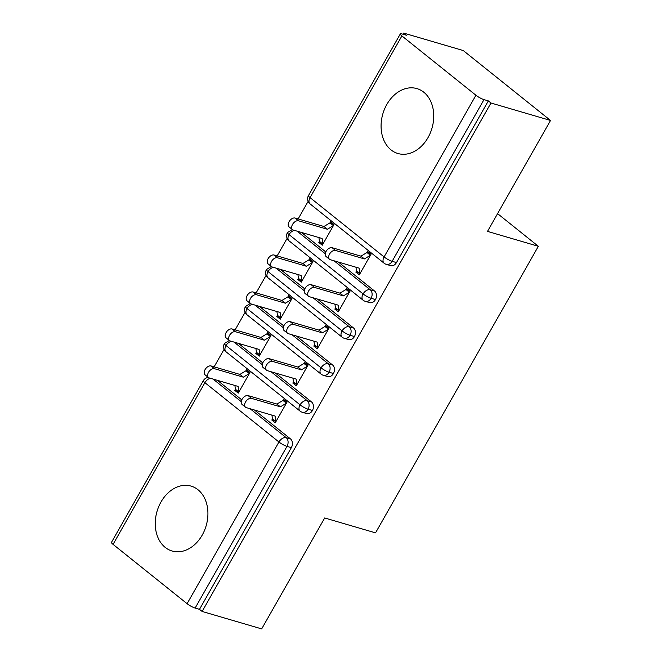 <?xml version="1.0" encoding="UTF-8"?>
<svg xmlns="http://www.w3.org/2000/svg" width="662" height="662" viewBox="0 0 662 662"><rect width="100%" height="100%" fill="white"/><g stroke="black" fill="none" stroke-linecap="round" stroke-linejoin="round"><path stroke-width="0.99" d="M428.033 137.58A33.82 25.595 106.3 0 1 397.895 153.501A33.82 25.595 106.3 0 1 386.782 104.53A33.82 25.595 106.3 0 1 416.919 88.6A33.82 25.595 106.3 0 1 428.033 137.58M202.216 535.086A33.82 25.595 106.3 0 1 172.079 551.016A33.82 25.595 106.3 0 1 160.965 502.036A33.82 25.595 106.3 0 1 191.103 486.115A33.82 25.595 106.3 0 1 202.216 535.086M403.712 33.1L406.36 35.218L402.008 33.944A6.504 1.266 29.6 0 0 400.32 33.911A6.504 1.266 29.6 0 0 401.9 35.93L475.937 95.245A6.504 1.266 29.6 0 0 483.98 99.614L488.333 100.889L490.972 103.007L550.519 120.459L463.251 50.544L403.712 33.1L403.059 34.25M308.136 201.347L298.14 218.94M287.134 238.32L277.138 255.913M266.124 275.301L256.128 292.894M245.122 312.282L235.126 329.875M224.112 349.255L214.116 366.847M550.519 120.459L487.497 231.386L538.338 246.289L497.584 213.636M538.338 246.289L375.536 532.86L324.694 517.965L261.68 628.9L202.142 611.456L199.494 609.338L291.346 447.653L286.994 446.378L195.141 608.064L199.494 609.338M195.141 608.064A6.504 1.266 -150.4 0 1 187.098 603.686L113.061 544.371A6.504 1.266 -150.4 0 1 111.481 542.352L203.333 380.667A6.504 1.266 -150.4 0 0 204.914 382.686L113.061 544.371M490.972 103.007L202.142 611.456M245.536 407.229L242.102 404.474A5.42 3.384 -51.3 0 1 242.449 398.681A5.42 3.384 -51.3 0 1 248.118 395.619L251.552 398.375A5.42 3.384 128.7 0 0 245.883 401.429A5.42 3.384 128.7 0 0 245.536 407.229A5.42 3.384 128.7 0 0 246.297 407.618L275.119 416.067L275.888 421.686L272.454 418.93L271.825 420.039L275.003 420.966M271.825 420.039L275.26 422.795L287.027 402.082L283.584 399.335L282.955 400.444L286.133 401.371M249.111 371.713L245.941 370.778L246.57 369.669L250.004 372.425L238.246 393.137L234.803 390.381L237.981 391.308M234.911 385.474L235.432 389.273L234.803 390.381M217.409 380.344L241.779 399.865M254.431 410.001L290.527 438.923A6.504 4.924 106.3 0 1 291.346 447.653M488.333 100.889L396.48 262.574A6.504 4.924 106.3 0 1 390.688 265.644L386.335 264.37A6.504 4.924 -73.7 0 0 392.127 261.3L396.48 262.574M301.433 232.436L325.803 251.957M338.456 262.094L374.56 291.015A6.504 4.924 106.3 0 1 375.478 299.555A6.504 4.924 106.3 0 1 369.677 302.617L365.333 301.342A6.504 4.924 -73.7 0 0 371.125 298.281L375.478 299.555M329.56 259.322L326.126 256.566A5.42 3.384 -51.3 0 1 326.474 250.766A5.42 3.384 -51.3 0 1 332.142 247.712L335.576 250.468A5.42 3.384 128.7 0 0 329.908 253.521A5.42 3.384 128.7 0 0 329.56 259.322A5.42 3.384 128.7 0 0 330.33 259.711L359.143 268.151L359.913 273.77L356.479 271.015L355.85 272.132L359.284 274.879L371.051 254.175L367.609 251.419L366.98 252.528L370.157 253.463M318.827 242.466L322.27 245.221L334.029 224.517L330.595 221.762L329.966 222.871L323.941 226.495L295.12 218.055L298.554 220.81A5.42 3.384 128.7 0 0 292.885 223.864A5.42 3.384 128.7 0 0 292.546 229.656A5.42 3.384 128.7 0 0 293.307 230.053L322.121 238.494L322.899 244.113L319.456 241.357L318.827 242.466L322.005 243.401M280.423 269.409L304.793 288.93M317.446 299.067L353.549 327.996A6.504 4.924 106.3 0 1 354.468 336.536A6.504 4.924 106.3 0 1 348.675 339.598L344.323 338.323A6.504 4.924 -73.7 0 0 350.115 335.262L354.468 336.536M308.558 296.295L305.116 293.539A5.42 3.384 -51.3 0 1 305.463 287.747A5.42 3.384 -51.3 0 1 311.132 284.693L314.574 287.44A5.42 3.384 128.7 0 0 308.906 290.502A5.42 3.384 128.7 0 0 308.558 296.295A5.42 3.384 128.7 0 0 309.32 296.692L338.141 305.132L338.911 310.751L335.477 307.995L334.84 309.104L338.282 311.86L350.041 291.156L346.607 288.4L345.978 289.509L349.155 290.436M297.826 279.447L301.26 282.202L313.027 261.49L309.584 258.743L308.955 259.852L302.931 263.476L274.118 255.027L277.552 257.783A5.42 3.384 128.7 0 0 271.883 260.836A5.42 3.384 128.7 0 0 271.536 266.637A5.42 3.384 128.7 0 0 272.297 267.026L301.119 275.475L301.889 281.093L298.454 278.338L297.826 279.447L301.003 280.374M259.421 306.39L283.791 325.911M296.444 336.048L332.547 364.969A6.504 4.924 106.3 0 1 333.466 373.509A6.504 4.924 106.3 0 1 327.665 376.57L323.321 375.296A6.504 4.924 -73.7 0 0 329.113 372.234L333.466 373.509M287.548 333.276L284.114 330.52A5.42 3.384 -51.3 0 1 284.461 324.719A5.42 3.384 -51.3 0 1 290.13 321.666L293.564 324.421A5.42 3.384 128.7 0 0 287.896 327.475A5.42 3.384 128.7 0 0 287.548 333.276A5.42 3.384 128.7 0 0 288.309 333.665L317.131 342.113L317.901 347.732L314.467 344.976L313.838 346.085L317.272 348.841L329.039 328.129L325.596 325.373L324.968 326.482L328.145 327.417M276.815 316.428L280.258 319.175L292.016 298.471L288.582 295.715L287.953 296.824L281.929 300.449L253.107 292.008L256.542 294.764A5.42 3.384 128.7 0 0 250.873 297.817A5.42 3.384 128.7 0 0 250.534 303.618A5.42 3.384 128.7 0 0 251.295 304.007L280.109 312.447L280.887 318.066L277.444 315.319L276.815 316.428L279.993 317.355M238.411 343.363L262.781 362.892M275.433 373.029L311.537 401.95A6.504 4.924 106.3 0 1 312.456 410.49A6.504 4.924 106.3 0 1 306.663 413.551L302.311 412.277A6.504 4.924 -73.7 0 0 308.103 409.215L312.456 410.49M266.546 370.248L263.104 367.501A5.42 3.384 -51.3 0 1 263.451 361.7A5.42 3.384 -51.3 0 1 269.12 358.647L272.562 361.402A5.42 3.384 128.7 0 0 266.894 364.456A5.42 3.384 128.7 0 0 266.546 370.248A5.42 3.384 128.7 0 0 267.307 370.646L296.129 379.086L296.899 384.705L293.456 381.949L292.827 383.058L296.27 385.814L308.029 365.11L304.594 362.354L303.966 363.463L307.143 364.39M255.813 353.4L259.247 356.156L271.015 335.452L267.572 332.696L266.943 333.805L260.919 337.43L232.097 328.989L235.54 331.736A5.42 3.384 128.7 0 0 229.871 334.798A5.42 3.384 128.7 0 0 229.524 340.591A5.42 3.384 128.7 0 0 230.285 340.988L259.107 349.428L259.876 355.047L256.442 352.292L255.813 353.4L258.991 354.336M229.325 340.433L224.451 343.495A6.504 1.266 29.6 0 0 224.443 343.504A6.504 1.266 29.6 0 0 226.023 345.523L300.06 404.838A6.504 1.266 29.6 0 0 308.103 409.215A6.504 4.924 -73.7 0 0 307.185 400.675L311.537 401.95M292.827 383.058L296.005 383.993M313.838 346.085L317.015 347.012M334.84 309.104L338.017 310.039M355.85 272.132L359.027 273.058M250.327 303.453L245.453 306.523A6.504 1.266 29.6 0 0 245.453 306.531A6.504 1.266 29.6 0 0 247.025 308.542L321.07 367.865A6.504 1.266 29.6 0 0 329.113 372.234A6.504 4.924 -73.7 0 0 328.195 363.695L332.547 364.969M271.337 266.48L266.463 269.542A6.504 1.266 29.6 0 0 266.455 269.55A6.504 1.266 29.6 0 0 268.036 271.569L342.072 330.884A6.504 1.266 29.6 0 0 350.115 335.262A6.504 4.924 -73.7 0 0 349.197 326.722L353.549 327.996M292.347 229.499L287.465 232.569A6.504 1.266 29.6 0 0 289.037 234.588L363.082 293.911A6.504 1.266 29.6 0 0 371.125 298.281A6.504 4.924 -73.7 0 0 370.207 289.741L374.56 291.015M248.118 395.619L276.931 404.068L282.955 400.444L286.398 403.191L280.374 406.824L276.931 404.068M272.454 418.93L271.933 415.132M251.552 398.375L280.374 406.824M208.522 377.572L205.079 374.816A5.42 3.384 -51.3 0 1 205.427 369.015A5.42 3.384 -51.3 0 1 211.095 365.962L214.529 368.717A5.42 3.384 128.7 0 0 208.861 371.771A5.42 3.384 128.7 0 0 208.522 377.572A5.42 3.384 128.7 0 0 209.283 377.961L238.097 386.409L238.874 392.028L235.432 389.273M211.095 365.962L239.917 374.411L245.941 370.778L249.375 373.534L243.351 377.166L214.529 368.717M239.917 374.411L243.351 377.166M269.12 358.647L297.941 367.087L303.966 363.463L307.4 366.218L301.375 369.843L297.941 367.087M293.456 381.949L292.935 378.151M272.562 361.402L301.375 369.843M290.13 321.666L318.943 330.115L324.968 326.482L328.41 329.237L322.386 332.862L318.943 330.115M314.467 344.976L313.945 341.178M293.564 324.421L322.386 332.862M311.132 284.693L339.954 293.134L345.978 289.509L349.412 292.265L343.388 295.889L339.954 293.134M335.477 307.995L334.947 304.197M314.574 287.44L343.388 295.889M332.142 247.712L360.955 256.153L366.98 252.528L370.422 255.284L364.398 258.908L360.955 256.153M356.479 271.015L355.957 267.225M335.576 250.468L364.398 258.908M229.524 340.591L226.09 337.835A5.42 3.384 -51.3 0 1 226.429 332.043A5.42 3.384 -51.3 0 1 232.097 328.989M270.121 334.732L266.943 333.805L270.377 336.561L264.353 340.185L235.54 331.736M255.921 348.493L256.442 352.292M260.919 337.43L264.353 340.185M250.534 303.618L247.092 300.862A5.42 3.384 -51.3 0 1 247.439 295.062A5.42 3.384 -51.3 0 1 253.107 292.008M291.123 297.759L287.953 296.824L291.388 299.58L285.363 303.204L256.542 294.764M276.923 311.521L277.444 315.319M281.929 300.449L285.363 303.204M271.536 266.637L268.102 263.881A5.42 3.384 -51.3 0 1 268.449 258.089A5.42 3.384 -51.3 0 1 274.118 255.027M312.133 260.778L308.955 259.852L312.398 262.599L306.374 266.232L277.552 257.783M297.933 274.54L298.454 278.338M302.931 263.476L306.374 266.232M292.546 229.656L289.104 226.909A5.42 3.384 -51.3 0 1 289.451 221.108A5.42 3.384 -51.3 0 1 295.12 218.055M333.135 223.797L329.966 222.871L333.4 225.626L327.376 229.251L298.554 220.81M318.935 237.559L319.456 241.357M323.941 226.495L327.376 229.251M187.098 603.686L278.95 442.001L204.914 382.686A6.504 4.055 -51.3 0 1 210.392 378.292M250.079 408.727L286.183 437.648A6.504 4.924 -73.7 0 1 286.994 446.378A6.504 1.266 -150.4 0 1 278.95 442.001A6.504 4.055 -51.3 0 1 286.183 437.648L290.527 438.923M401.9 35.93L310.048 197.615L384.084 256.93L475.937 95.245M483.98 99.614L392.127 261.3A6.504 1.266 29.6 0 1 384.084 256.93A6.504 4.055 -51.3 0 0 384.101 263.203A6.504 6.504 0 0 0 386.335 264.37M400.32 33.911L308.467 195.596A6.504 1.266 29.6 0 0 310.048 197.615A6.504 4.055 -51.3 0 0 310.056 203.879L384.101 263.203M213.056 379.069L241.241 401.644M302.311 412.277A6.504 6.504 0 0 1 300.076 411.11A6.504 4.055 -51.3 0 1 300.06 404.838A6.504 4.055 -51.3 0 1 307.185 400.675L271.081 371.746M300.076 411.11L226.032 351.795A6.504 4.055 -51.3 0 1 226.023 345.523A6.504 4.055 -51.3 0 1 231.394 341.311M234.058 342.089L262.243 364.671M255.069 305.116L283.253 327.69M292.091 334.773L328.187 363.695A6.504 4.055 -51.3 0 0 321.07 367.865A6.504 4.055 -51.3 0 0 321.078 374.129A6.504 6.504 0 0 0 323.321 375.296M276.079 268.135L304.255 290.717M313.093 297.792L349.197 326.722A6.504 4.055 -51.3 0 0 342.072 330.884A6.504 4.055 -51.3 0 0 342.089 337.157A6.504 6.504 0 0 0 344.323 338.323M297.081 231.154L325.265 253.736M334.103 260.82L370.207 289.741M321.078 374.129L247.042 314.814A6.504 4.055 -51.3 0 1 247.025 308.542A6.504 4.055 -51.3 0 1 252.404 304.33M342.089 337.157L268.044 277.841A6.504 4.055 -51.3 0 1 268.036 271.569A6.504 4.055 -51.3 0 1 273.406 267.357M365.333 301.342A6.504 6.504 0 0 1 363.09 300.176A6.504 4.055 -51.3 0 1 363.082 293.911A6.504 4.055 -51.3 0 1 370.199 289.741M363.09 300.176L289.054 240.86A6.504 4.055 -51.3 0 1 289.037 234.588A6.504 4.055 -51.3 0 1 294.416 230.376M224.443 343.504A6.504 6.504 0 0 0 226.032 351.795M208.323 377.414A6.504 6.504 0 0 0 203.333 380.667M245.453 306.531A6.504 6.504 0 0 0 247.042 314.814M266.455 269.55A6.504 6.504 0 0 0 268.044 277.841M287.465 232.569A6.504 6.504 0 0 0 289.054 240.86M308.467 195.596A6.504 6.504 0 0 0 310.056 203.879"/></g></svg>
